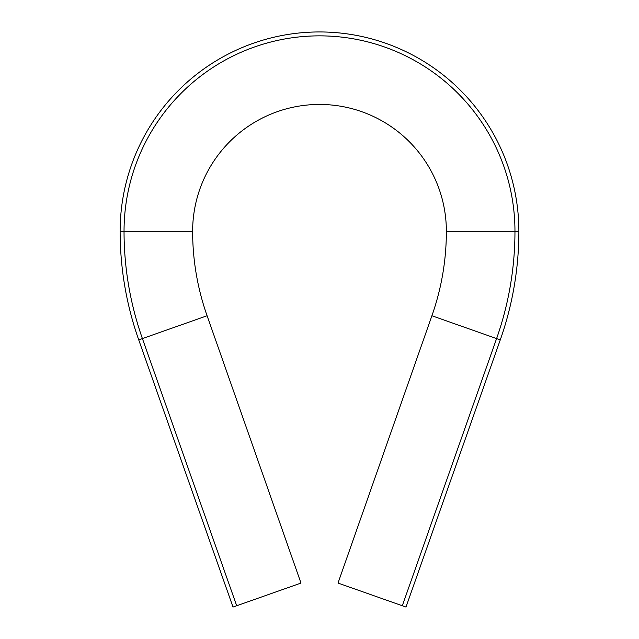 <?xml version="1.0" encoding="UTF-8"?>
<svg xmlns="http://www.w3.org/2000/svg" width="639" height="639" viewBox="0 0 639 639"><rect width="100%" height="100%" fill="white"/><g stroke="black" fill="none" stroke-linecap="round" stroke-linejoin="round"><path stroke-width="0.96" d="M192.635 231.318A253.739 253.739 0 0 0 207.092 315.754L300.985 583.064L233.011 607.05L138.727 339.884A326.233 326.233 0 0 1 120.132 231.318A199.368 199.368 0 0 1 319.5 31.95A199.368 199.368 0 0 1 518.868 231.318A326.233 326.233 0 0 1 500.273 339.884L405.989 607.05L338.015 583.064L431.908 315.754A253.739 253.739 0 0 0 446.365 231.318A126.865 126.865 0 0 0 319.5 104.445A126.865 126.865 0 0 0 192.635 231.318L124.038 231.318A322.328 322.328 0 0 0 142.409 338.582L207.092 315.754M402.306 605.748L496.591 338.582L500.273 339.884A326.233 326.233 0 0 0 518.868 231.318A326.233 326.233 0 0 1 500.273 339.884A326.233 326.233 0 0 0 518.868 231.318A326.233 326.233 0 0 1 500.273 339.884A326.233 326.233 0 0 0 518.868 231.318A326.233 326.233 0 0 1 500.273 339.884A326.233 326.233 0 0 0 518.868 231.318L446.365 231.318M236.694 605.748L142.409 338.582L138.727 339.884A326.233 326.233 0 0 1 120.132 231.318L124.038 231.318A195.462 195.462 0 0 1 319.5 35.856A195.462 195.462 0 0 1 514.962 231.318A322.328 322.328 0 0 1 496.591 338.582L431.908 315.754M120.132 231.318A199.368 199.368 0 0 1 319.5 31.95A199.368 199.368 0 0 1 518.868 231.318"/></g></svg>
